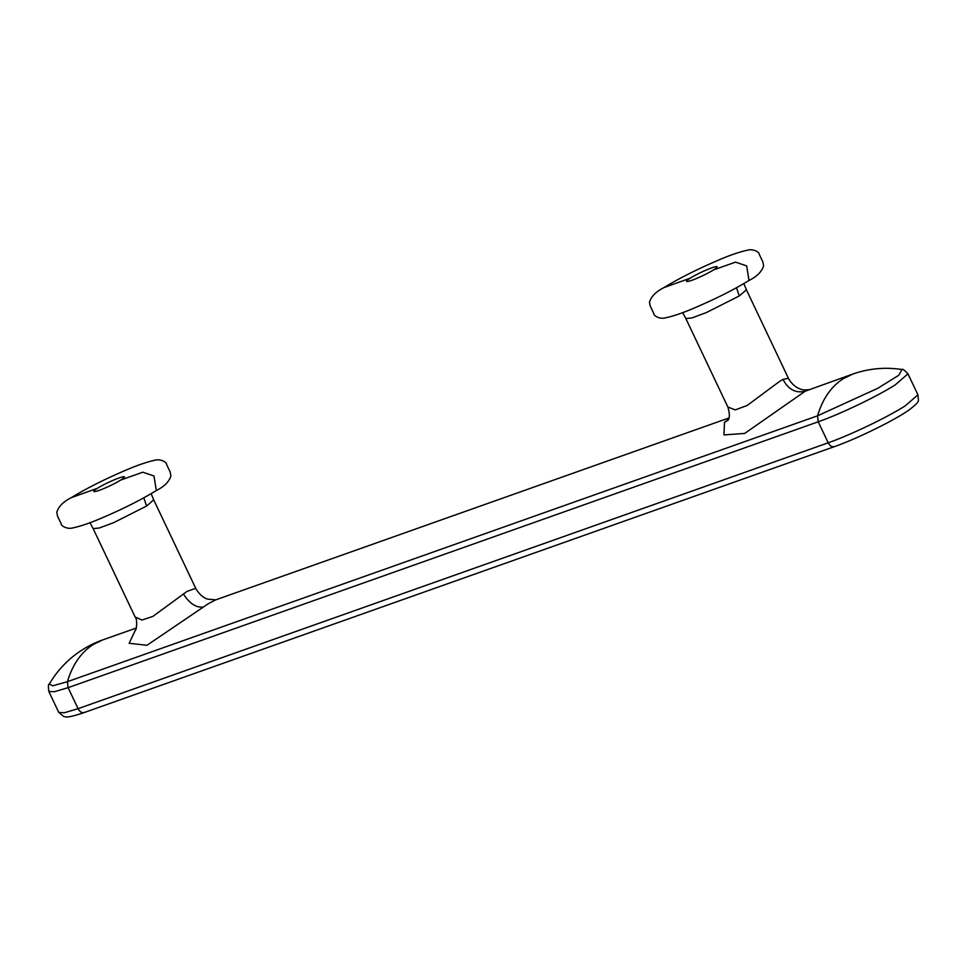 <?xml version="1.0" encoding="UTF-8"?>
<svg xmlns="http://www.w3.org/2000/svg" width="967" height="967" viewBox="0 0 967 967"><rect width="100%" height="100%" fill="white"/><g stroke="black" fill="none" stroke-linecap="round" stroke-linejoin="round"><path stroke-width="1.45" d="M97.449 488.287A16.922 1.861 -25.4 0 0 94.041 491.55A16.922 1.861 -25.4 0 0 105.065 488.033A16.922 1.861 -25.4 0 0 120.839 479.995A16.922 1.861 -25.4 0 0 124.429 477.118A16.922 1.861 -25.4 0 0 114.831 479.584A16.922 1.861 -25.4 0 0 97.449 488.287L71.401 497.606C63.387 501.607 58.528 506.503 56.811 512.28L57.5 516.04L61.211 523.872C60.74 525.54 66.82 529.578 72.815 527.922C80.503 526.266 89.822 523.099 100.798 518.433C122.749 509.089 141.255 499.782 156.316 490.535L153.946 475.969L142.826 472.21L120.839 479.995M690.148 278.218A16.922 1.861 -25.4 0 0 686.727 281.47A16.922 1.861 -25.4 0 0 697.751 277.952A16.922 1.861 -25.4 0 0 713.525 269.926A16.922 1.861 -25.4 0 0 717.115 267.037A16.922 1.861 -25.4 0 0 707.518 269.503A16.922 1.861 -25.4 0 0 690.148 278.218L664.087 287.537C656.085 291.538 651.214 296.422 649.498 302.2L650.187 305.971L653.91 313.792C653.426 315.46 659.506 319.497 665.501 317.853C673.189 316.185 682.521 313.03 693.484 308.352C715.435 299.008 733.953 289.713 749.014 280.466L746.645 265.889L735.512 262.13L713.525 269.926M808.569 389.749L804.592 389.943C802.9 390.148 793.859 388.408 788.419 378.266L783.004 379.415L779.777 381.264L747.286 405.415L735.234 409.911L727.825 406.95M135.126 617.019L142.016 620.028L152.895 616.402L187.09 591.345L195.721 588.347L153.717 499.866L146.585 506.031L113.755 522.627L99.275 527.994L93.158 528.623L89.979 522.712M102.587 639.973A100.556 100.556 0 0 0 49.317 684.092L52.726 685.821L67.436 681.687L68.101 687.67L818.227 421.793L817.562 415.81L877.879 388.238L898.802 375.244L901.945 369.539A100.556 100.556 0 0 0 852.713 374.096L843.429 378.593C831.233 386.401 822.603 398.815 817.562 415.81L67.436 681.687C72.489 664.692 81.107 652.278 93.303 644.469L102.587 639.973L136.287 628.03M728.477 419.34L724.488 422.313L723.957 434.932L744.711 433.421L805.209 391.212L852.713 374.096M728.973 417.949L215.726 599.866L208.268 603.722L146.96 645.291L129.143 643.273L135.731 629.444M788.419 378.266L746.403 289.786L739.272 295.962L706.442 312.546L691.973 317.925L685.845 318.542L682.666 312.643M49.317 684.092C48.302 683.874 48.145 686.34 48.834 691.478L54.454 691.719L68.101 687.67L78.073 708.678L828.199 442.801L818.227 421.793C840.009 414.202 876.876 396.543 895.14 384.951L907.965 373.842C904.423 370.059 902.404 368.62 901.945 369.539M783.004 379.415C788.371 389.532 795.768 393.46 805.209 391.212M724.488 422.313L727.958 420.234M183.343 593.859C189.472 603.493 196.132 607.892 203.324 607.046M834.968 446.367C832.43 447.491 830.169 446.307 828.199 442.801C849.981 435.21 886.848 417.539 905.112 405.947L917.937 394.838L907.965 373.842M917.937 394.838C918.082 401.728 921.249 400.374 909.584 409.597C895.224 419.98 856.835 438.837 834.352 446.657L84.226 712.546C64.656 719.17 65.756 716.366 63.858 716.571L58.806 712.474L64.426 712.727L78.073 708.678C80.043 712.183 82.304 713.368 84.842 712.244M739.272 295.962L736.491 287.743M146.585 506.031L143.805 497.824M728.284 419.956L727.861 420.367C729.843 418.095 729.843 413.646 727.861 407.022L685.845 318.542M135.175 630.448C136.939 629.783 137.326 618.602 135.175 617.115L93.158 528.623M215.859 599.83L207.917 599.189C207.784 599.189 200.991 597.691 195.721 588.347M58.806 712.474L48.834 691.478M743.841 283.585L746.403 289.786M749.014 280.466C757.028 276.465 761.887 271.582 763.604 265.804L762.915 262.033L759.192 254.212C759.675 252.532 753.595 248.495 747.6 250.151C739.912 251.807 730.581 254.974 719.617 259.639C697.666 268.995 679.148 278.291 664.087 287.537M151.154 493.666L153.717 499.866M156.316 490.535C164.33 486.546 169.201 481.651 170.905 475.873L170.216 472.114L166.505 464.281C166.989 462.613 160.897 458.576 154.901 460.219C147.214 461.888 137.894 465.054 126.931 469.72C104.968 479.064 86.462 488.359 71.401 497.606"/></g></svg>
